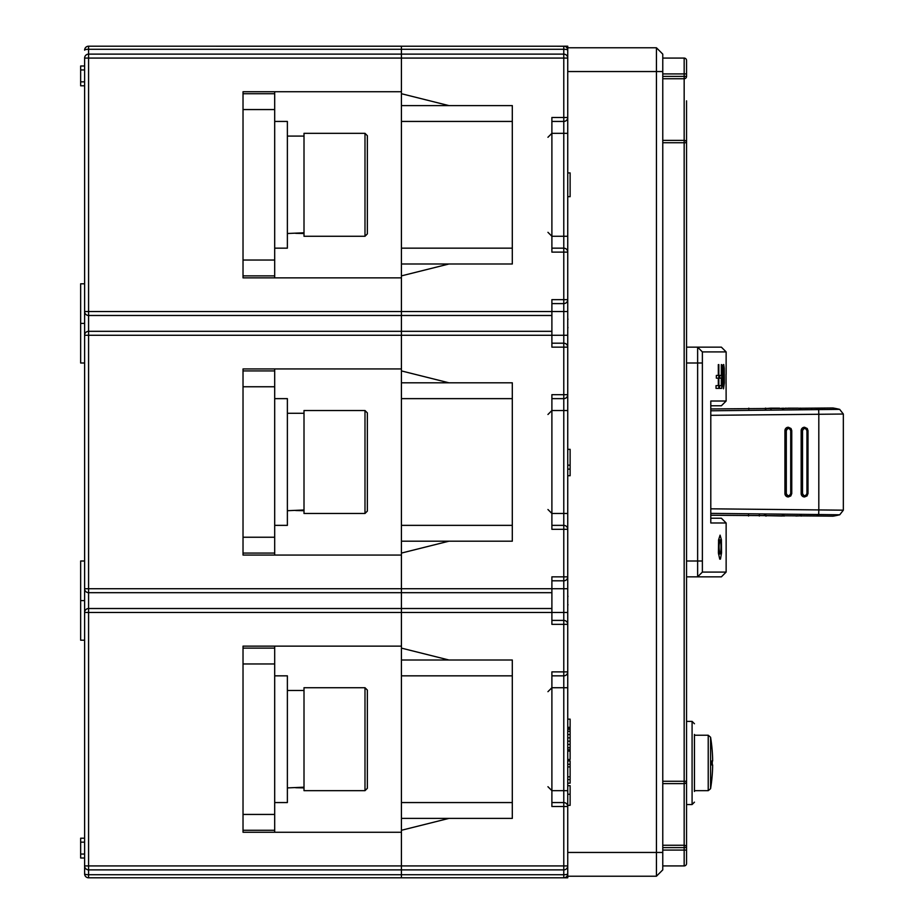 <?xml version="1.0" encoding="UTF-8"?>
<svg xmlns="http://www.w3.org/2000/svg" width="924" height="924" viewBox="0 0 924 924"><rect width="100%" height="100%" fill="white"/><g stroke="black" fill="none" stroke-linecap="round" stroke-linejoin="round"><path stroke-width="1.39" d="M686.544 104.019L686.544 863.547L686.544 850.08L684.164 850.08L684.164 847.62L662.774 847.62M686.544 100.843L686.544 142.735A2.379 2.368 180 0 0 684.164 140.367L684.164 78.748L662.774 78.748M662.774 58.085L684.164 58.085A2.379 2.379 0 0 1 686.544 60.453L686.544 76.38L684.164 76.38L684.164 73.92L662.774 73.92M686.544 762.958L686.544 781.265A2.379 2.368 0 0 1 684.164 783.633L662.774 783.633M551.894 248.163L563.779 248.163L563.779 252.125L551.894 252.125L551.894 117.475L567.74 117.475L567.74 50.162A3.962 3.962 0 0 0 563.779 46.2L567.74 46.2L567.74 58.085L567.74 47.782L656.444 47.782L662.774 54.123L662.774 869.877L656.444 876.218L567.74 876.218L567.74 865.915L567.74 877.8L319.843 877.8M547.944 232.317L551.894 236.278L563.779 236.278L563.779 133.322L567.74 133.322L567.74 117.475L567.74 873.838A3.962 3.962 0 0 1 563.779 877.8L563.779 865.915L401.42 865.915L401.42 877.8L88.577 877.8A3.962 3.962 180 0 1 84.615 873.838L84.615 859.978L84.615 873.838A3.962 0.878 180 0 0 88.577 874.716L88.577 877.8A3.962 3.962 180 0 1 84.615 873.838M567.74 794.27L570.12 794.27L570.12 805.335L567.74 805.335L567.74 806.525L551.894 806.525L551.894 671.875L563.779 671.875L563.779 675.837L551.894 675.837M662.774 869.877L656.444 876.218L656.444 47.782L662.774 54.123M686.544 863.547A2.379 2.379 0 0 1 684.164 865.915L662.774 865.915M694.455 734.453L694.455 791.475M783.529 408.408L785.412 408.385M800.542 409.274L799.93 408.165L800.531 408.281M799.93 408.293L798.324 408.304M787.976 408.165L798.324 408.165M785.412 408.165L788.726 408.362M765.8 408.535L770.731 408.165M782.744 409.286L782.131 408.165L782.732 408.408M782.131 408.42L779.579 408.431M770.928 409.251L770.928 408.165L779.579 408.165M710.799 408.939L765.338 408.535M832.847 407.981L710.799 408.962M815.823 408.165L825.12 408.073M811.769 409.263L811.769 408.165L816.631 408.165L816.631 409.205M816.042 408.165L816.631 408.165M800.738 408.281L808.454 408.235M811.156 408.212L808.454 408.165M710.799 410.799L839.662 409.367A95.357 95.357 0 0 0 832.963 407.981L832.963 407.981M818.745 409.632A95.357 6.861 -90 0 0 818.26 408.165M818.676 409.655L818.814 414.275L843.323 414.033L839.673 409.367M710.799 508.812L818.814 509.921L818.814 414.264L710.799 415.326M804.608 427.258L804.55 427.258A3.407 3.384 -90 0 1 804.596 427.258A3.407 3.384 -90 0 0 801.154 430.665L801.154 493.543A3.407 3.384 -90 0 0 804.55 496.95A3.407 3.384 -90 0 1 804.55 496.95L807.01 495.945L807.992 493.543L807.992 430.665L807.253 428.528L804.608 427.258L802.194 428.262L801.224 430.665L801.224 493.543L801.963 495.668L804.608 496.95M788.357 427.258A3.407 3.384 -90 0 0 784.926 430.665L784.926 493.543A3.407 3.384 -90 0 0 788.322 496.95A3.407 3.384 -90 0 1 788.322 496.95L790.782 495.945L791.764 493.543L791.764 430.665L791.025 428.528L788.38 427.258L785.966 428.262L784.984 430.665L784.984 493.543L785.735 495.668L788.38 496.95M839.697 514.795L818.687 514.529L817.74 515.996L832.963 516.181A95.357 95.357 0 0 0 839.731 514.784L843.346 510.175L818.814 509.933L818.687 514.529L710.799 513.374M825.109 516.089L816.435 516.008M795.876 515.846L781.843 515.754M782.455 514.864L782.455 516.008L764.425 515.638M748.544 515.523L710.799 515.234M710.799 515.211L817.74 515.996M784.372 516.008L783.679 515.765M783.864 516.008L783.864 515.107M795.876 516.008L799.514 515.869M765.684 516.008L766.308 516.008L765.684 514.818M759.32 515.58L763.882 515.615M748.544 515.5L758.766 515.58M801.247 515.881L817.255 516.008L817.255 515.061M801.662 516.008L800.958 515.881M806.941 430.665L806.941 493.543C805.474 496.407 803.995 496.407 802.529 493.543L802.529 430.665C803.995 427.8 805.474 427.8 806.941 430.665L807.992 430.665M790.713 430.665L790.713 493.543C789.235 496.407 787.768 496.407 786.301 493.543L786.301 430.665C787.768 427.8 789.235 427.8 790.713 430.665L791.764 430.665M80.654 640.205L84.615 640.205L80.654 640.205L80.654 600.6L84.615 600.6L84.615 612.485L88.577 612.485L88.577 869.877L401.42 869.877L401.42 832.258L243.024 832.258L243.024 646.142L401.42 646.142L401.42 612.485L401.42 660.002L448.937 660.002L401.42 660.002L401.42 802.563L512.3 802.563M80.654 363.005L84.615 363.005L80.654 363.005L80.654 283.795L84.615 283.795L84.615 341.222M274.694 277.858L274.694 275.883L243.024 275.883L274.694 275.883L243.024 275.883L243.024 277.858L401.42 277.858L401.42 315.477L88.577 315.477A3.962 3.962 180 0 1 84.615 311.515L84.615 335.285L88.577 335.285L88.577 331.323A3.962 3.962 0 0 0 84.615 335.285L84.615 588.715A3.962 3.962 0.3 0 0 88.577 592.677L401.42 592.677L88.577 592.677A3.962 3.962 180 0 1 84.615 588.715L401.42 588.715L401.42 612.485L401.42 608.523L88.577 608.523A3.962 3.962 0 0 0 84.615 612.485L84.615 865.915A3.962 3.962 180 0 0 88.577 869.877L563.779 869.877A3.962 3.962 0 0 0 567.74 865.915L563.779 865.915L563.779 802.563A3.962 3.962 0 0 1 567.74 806.525A3.962 3.962 0 0 0 563.779 802.563L563.779 687.722L551.894 687.722L547.944 691.683M84.615 311.515A3.962 3.962 0 0 0 88.577 315.477L401.42 315.477L401.42 311.515L84.615 311.515L84.615 58.085L84.615 69.958L80.654 69.958L80.654 81.843L84.615 81.843L84.615 69.958M84.615 81.843L84.615 94.017M84.615 140.841L84.615 117.417M84.615 129.36L84.615 240.24M84.615 618.422L84.615 582.778M84.615 64.022L84.615 58.085A3.962 3.962 180 0 1 88.577 54.123L401.42 54.123L401.42 91.742L243.024 91.742L274.694 91.742L274.694 93.717L243.024 93.717L274.694 93.717L274.694 260.037L243.024 260.037M243.024 830.283L243.024 832.258L274.694 832.258L274.694 830.283L243.024 830.283L274.694 830.283L243.024 830.283L274.694 830.283L274.694 663.963L243.024 663.963M243.024 648.117L274.694 648.117L243.024 648.117L243.024 646.142M401.42 46.2L401.42 54.123L401.42 46.2L88.577 46.2L567.74 46.235M319.843 46.2L323.804 46.2M80.654 85.805L84.615 85.805L80.654 85.805L80.654 81.843M567.74 50.162A3.962 0.878 180 0 0 563.779 49.284L88.577 49.284A3.962 0.878 0 0 0 84.615 50.162A3.962 3.962 180 0 1 88.577 46.2L88.577 58.085L401.42 58.085L401.42 105.602L448.937 105.602L401.42 105.602L401.42 248.163L512.3 248.163M243.024 368.942L243.024 555.058L243.024 553.083L274.694 553.083L274.694 370.917L243.024 370.917L243.024 368.942L401.42 368.942L401.42 335.285L401.42 382.802L448.937 382.802L401.42 382.802L401.42 525.363L512.3 525.363M243.024 555.058L401.42 555.058L401.42 592.677L551.894 592.677L551.894 576.842L563.779 576.842L563.779 580.803L551.894 580.803M401.42 315.477L551.894 315.477L551.894 331.323L401.42 331.323L401.42 315.477L401.42 335.285L401.42 331.323L88.577 331.323L88.577 58.085L84.615 58.085M243.024 277.858L243.024 91.742M80.654 69.958L80.654 65.997L84.615 65.997M80.654 600.6L80.654 560.995L84.615 560.995M80.654 323.4L84.615 323.4M80.654 858.003L84.615 858.003L80.654 858.003L80.654 854.042L84.615 854.042M84.615 842.157L80.654 842.157L80.654 854.042M80.654 842.157L80.654 838.195L84.615 838.195M361.815 877.8L88.577 877.8L401.42 877.8L401.42 869.877L88.577 869.877L88.577 874.716L563.779 874.716A3.962 0.878 180 0 0 567.74 873.838M323.804 877.8L401.42 877.8M567.74 604.562L567.96 604.562A27.547 27.547 0 0 1 567.74 605.867M567.74 595.333A27.547 27.547 0 0 1 567.96 596.638L567.74 596.638M84.615 283.795L84.615 278.263M712.496 764.945L711.792 764.945A157.519 157.519 0 0 0 711.792 760.983L712.658 760.983A158.397 158.397 0 0 0 710.568 737.225L710.568 788.692A158.397 158.397 0 0 0 712.658 764.945M712.277 760.983A158.016 158.016 0 0 1 712.277 764.945M304.008 233.506L295.692 233.333M304.008 232.79L287.376 233.506M567.74 327.362L567.96 327.362A27.547 27.547 0 0 1 567.74 328.667M567.74 318.133A27.547 27.547 0 0 1 567.96 319.438L567.74 319.438M84.615 142.677L84.615 156.803M84.615 226.923L84.615 212.797M304.008 513.478L304.008 410.522L364.992 410.522L364.992 513.478L304.008 513.478M364.992 513.478L367.359 511.099L367.359 412.901L364.992 410.522M84.615 865.915L401.42 865.915L401.42 802.563M551.894 592.677L551.894 608.523L401.42 608.523L401.42 592.677M401.42 370.917L448.937 382.802L512.3 382.802L512.3 541.198L448.937 541.198L401.42 553.083L401.42 588.715L563.779 588.715L563.779 580.803A3.962 3.962 0 0 0 567.74 576.842L567.74 588.715L563.779 588.715L563.779 612.485L567.74 612.485L567.74 624.358L567.74 612.485M401.42 553.083L401.42 525.363M401.42 93.717L448.937 105.602L512.3 105.602L512.3 263.998L448.937 263.998L401.42 275.883L401.42 311.515L551.894 311.515L551.894 299.642L563.779 299.642L563.779 303.603L551.894 303.603M401.42 275.883L401.42 248.163M567.74 117.475A3.962 3.962 0 0 1 563.779 121.437L563.779 54.123A3.962 3.962 0 0 1 567.74 58.085L401.42 58.085L401.42 54.123L563.779 54.123L563.779 46.2M567.74 671.875L567.74 687.722L563.779 687.722L563.779 675.837A3.962 3.962 0 0 0 567.74 671.875L563.779 671.875L563.779 624.358L551.894 624.358L551.894 608.523M547.944 509.517L551.894 513.478L567.74 513.478L567.74 529.325A3.962 3.962 0 0 0 563.779 525.363L563.779 529.325L551.894 529.325L551.894 394.675L563.779 394.675L563.779 398.637L551.894 398.637M551.894 525.363L563.779 525.363L563.779 398.637A3.962 3.962 0 0 0 567.74 394.675L567.74 410.522L551.894 410.522L547.944 414.483M567.74 236.278L567.74 252.125A3.962 3.962 0 0 0 563.779 248.163L563.779 236.278L567.74 236.278M567.74 877.8L567.74 876.218M567.74 394.675L563.779 394.675L563.779 347.158L567.74 347.158L567.74 335.285L567.74 347.158A3.962 3.962 0 0 0 563.779 343.197L563.779 347.158L551.894 347.158L551.894 331.323M567.74 311.515L567.74 299.642L567.74 311.515L551.894 311.515L551.894 315.477M686.544 347.158L721.39 347.158L726.137 351.917L702.379 351.917L702.379 572.083L726.137 572.083L721.39 576.842L686.544 576.842M710.799 518.237L721.39 518.237L726.137 522.984L710.799 522.984L710.799 401.016L726.137 401.016L726.056 374.37M718.318 364.622L718.318 375.421L716.354 375.421L716.354 378.159L718.318 378.159L718.318 385.643L716.019 385.643L716.019 388.38L718.837 388.38L718.837 364.622M721.321 364.622L721.321 375.421L719.761 375.421L719.761 378.159L721.321 378.159L721.321 385.643L719.496 385.643L719.496 388.38L721.725 388.38L721.725 364.622M721.552 552.899L721.413 539.835L720.085 535.146L718.595 539.835L718.398 552.864L719.727 559.136L720.454 559.112L721.552 552.899L720.085 553.984L719.53 552.922C718.791 546.985 718.976 542.862 720.085 540.528C721.113 542.908 721.274 547.031 720.605 552.922M722.256 375.34L723.504 388.819L724.335 383.021L724.254 368.364L723.711 364.472L722.972 365.199L722.256 375.34M697.632 576.842L702.379 572.083L697.632 576.842L697.632 347.158L702.379 351.917L697.632 347.158M726.137 401.016L721.39 405.763L710.799 405.763M719.704 559.112L720.454 559.112M720.096 540.528L718.514 540.528M724.197 376.149L723.469 386.082L722.764 370.72L723.711 367.348L724.197 376.149M547.944 137.283L551.894 133.322L563.779 133.322L563.779 121.437L551.894 121.437M551.894 343.197L563.779 343.197L563.779 303.603A3.962 3.962 0 0 0 567.74 299.642L563.779 299.642L563.779 252.125L567.74 252.125M551.894 802.563L563.779 802.563M401.42 648.117L448.937 660.002L512.3 660.002L512.3 818.398L401.42 818.398M551.894 620.397L563.779 620.397A3.962 3.962 0 0 1 567.74 624.358L563.779 624.358L563.779 612.485L88.577 612.485L88.577 335.285L567.74 335.285M567.74 727.315L570.12 727.315L570.12 751.085L567.74 751.085M567.74 475.733L570.12 475.733L570.12 449.33L567.74 449.33M567.74 196.685L570.12 196.685L570.12 172.915L567.74 172.915M448.937 263.998L401.42 263.998M448.937 541.198L401.42 541.198M448.937 818.398L401.42 830.283M567.74 727.985L570.12 727.985M567.74 729.302L570.12 729.302M567.74 731.277L570.12 731.277M567.74 734.58L570.12 734.58M567.74 737.883L570.12 737.883M567.74 741.175L570.12 741.175M567.74 744.478L570.12 744.478M567.74 747.782L570.12 747.782M567.74 749.757L570.12 749.757M567.74 465.165L570.12 465.165M567.74 469.126L570.12 469.126M567.74 719.149L570.12 719.149L570.12 727.315M567.74 759.493L570.12 759.493L570.12 751.085M567.74 764.287L570.12 764.287L570.12 760.949L567.74 760.949M567.74 766.897L570.12 766.897L570.12 764.287M567.74 776.83L570.12 776.83L570.12 766.897M567.74 779.602L570.12 779.602L570.12 776.83M567.74 783.182L570.12 783.182L570.12 779.602M570.12 794.27L570.12 785.689L567.74 785.689M304.008 510.706L295.692 510.533M304.008 509.99L287.376 510.706M274.694 398.637L287.376 398.637L287.376 525.363L274.694 525.363M304.008 787.906L295.692 787.733M304.008 787.19L287.376 787.906M274.694 675.837L287.376 675.837L287.376 802.563L274.694 802.563M304.008 236.278L304.008 133.322L364.992 133.322L364.992 236.278L304.008 236.278M364.992 236.278L367.359 233.899L367.359 135.701L364.992 133.322M304.008 790.678L304.008 687.722L364.992 687.722L364.992 790.678L304.008 790.678M364.992 790.678L367.359 788.299L367.359 690.101L364.992 687.722M274.694 121.437L287.376 121.437L287.376 248.163L274.694 248.163M243.024 275.883L274.694 275.883L274.694 260.037M243.024 370.917L274.694 370.917L243.024 370.917L274.694 370.917L274.694 368.942M274.694 555.058L274.694 553.083L243.024 553.083M274.694 663.963L274.694 646.142M567.74 852.459L662.774 852.459M662.774 71.541L567.74 71.541M662.774 850.08L684.164 850.08L684.164 865.915M662.774 845.252L684.164 845.252L684.164 142.735L662.774 142.735M662.774 781.265L686.544 781.265M662.774 140.367L684.164 140.367L684.164 142.735L686.544 142.735M662.774 76.38L684.164 76.38L684.164 78.748A2.379 2.368 180 0 0 686.544 76.38M686.544 73.92L684.164 73.92L684.164 58.085M684.164 847.62L684.164 845.252A2.379 2.368 -0 0 1 686.544 847.62L684.164 847.62M686.544 804.538L692.088 804.538L692.088 721.378L686.544 721.378M800.207 514.853L800.207 515.881M764.425 514.957L764.425 515.615M802.529 493.543L801.154 493.543M807.934 493.543L806.941 493.543M801.154 430.665L802.529 430.665M786.301 493.543L784.926 493.543M791.706 493.543L790.713 493.543M784.926 430.665L786.301 430.665M694.455 790.678L708.223 790.678L708.223 735.238L710.568 737.225M528.135 874.716L401.42 874.716M686.544 560.995L702.379 560.995M702.379 363.005L686.544 363.005M718.595 539.835L721.413 539.835M718.502 553.984L720.085 553.984M718.398 552.922L719.53 552.922M547.944 786.717L551.894 790.678L567.74 790.678M567.74 529.325L563.779 529.325L563.779 576.842L567.74 576.842M512.3 121.437L401.42 121.437M512.3 398.637L401.42 398.637M512.3 675.837L401.42 675.837M243.024 109.563L274.694 109.563M274.694 537.237L243.024 537.237M243.024 386.763L274.694 386.763M243.024 814.437L274.694 814.437M692.088 721.378L694.455 723.758M692.088 804.538L694.455 802.159M783.529 408.165L783.529 409.32M765.8 408.165L765.8 409.309M748.821 408.165L748.821 409.089M765.349 408.165L765.349 409.113M800.738 408.165L800.738 409.332M843.335 510.175L843.335 414.033M783.506 516.008L783.506 514.83M759.32 516.008L759.32 514.876M748.544 516.008L748.544 514.818M801.247 516.008L801.247 515.107M800.877 516.008L800.877 515.038M708.223 790.678L710.568 788.692M694.455 735.238L708.223 735.238M287.376 136.094L304.008 136.094M726.137 351.917L726.137 374.37M726.137 522.984L726.137 572.083M722.684 386.082L723.284 386.082M722.684 366.909L723.446 366.909M287.376 413.294L304.008 413.294M287.376 690.494L304.008 690.494"/></g></svg>
